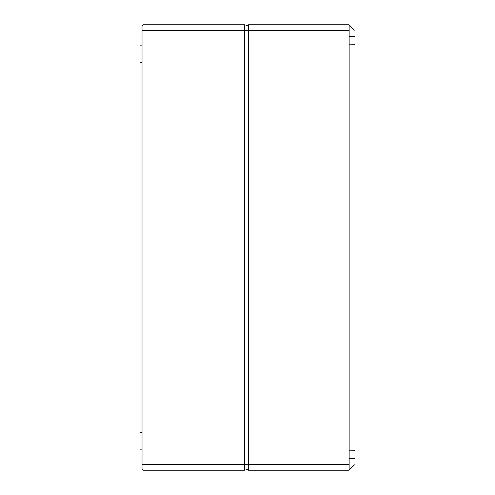 <?xml version="1.0" encoding="UTF-8"?>
<svg xmlns="http://www.w3.org/2000/svg" width="495" height="495" viewBox="0 0 495 495"><rect width="100%" height="100%" fill="white"/><g stroke="black" fill="none" stroke-linecap="round" stroke-linejoin="round"><path stroke-width="0.74" d="M142.907 470.25L142.907 464.44L244.592 464.44L244.592 470.25L142.907 470.25L141.935 469.279L141.935 25.721L142.907 24.75L244.592 24.75L248.471 25.79M141.935 464.038L142.907 464.44L142.907 30.56L244.592 30.56L244.592 24.75M248.471 464.007L244.592 464.44L244.592 30.56L248.471 30.993M141.935 30.962L142.907 30.56L142.907 24.75M244.592 470.25L248.471 469.211M141.935 449.93L139.998 449.912L139.998 432.482L141.935 432.463M141.935 62.537L139.998 62.519L139.998 45.088L141.935 45.07M349.192 470.25L248.471 470.25L248.471 24.75L349.192 24.75L349.192 470.25L355.002 464.44L355.002 450.827L349.192 450.883M355.002 450.827L355.002 44.173L349.192 44.117M248.471 464.44L349.192 464.44M248.471 30.56L349.192 30.56M355.002 44.173L355.002 30.56L349.192 24.75M355.002 458.63L349.192 458.63M355.002 36.37L349.192 36.37"/></g></svg>
